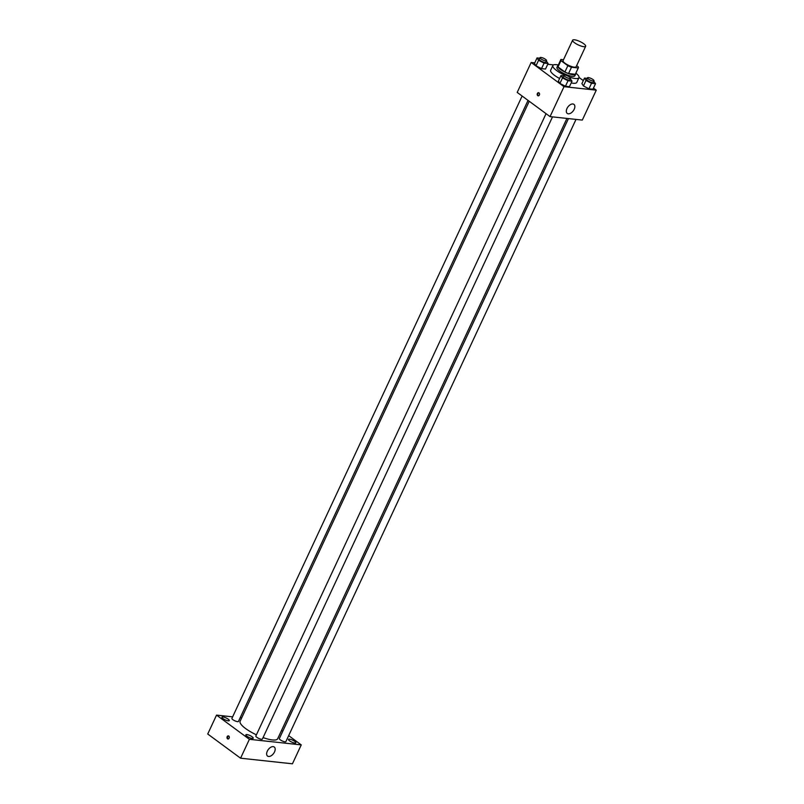 <?xml version="1.0" encoding="UTF-8"?>
<svg xmlns="http://www.w3.org/2000/svg" width="804" height="804" viewBox="0 0 804 804"><rect width="100%" height="100%" fill="white"/><g stroke="black" fill="none" stroke-linecap="round" stroke-linejoin="round"><path stroke-width="1.21" d="M574.528 42.743A7.206 1.889 -155 0 1 572.609 40.2A7.206 1.889 -155 0 1 579.935 41.537A7.206 1.889 -155 0 1 585.664 46.29A7.206 1.889 -155 0 1 581.312 46.129A7.206 1.889 -155 0 1 574.528 42.743M585.664 46.29L576.116 66.762A7.206 1.889 -155 0 1 571.755 66.601A7.206 1.889 -155 0 1 564.981 63.225A7.206 1.889 -155 0 1 563.061 60.672L572.609 40.2M575.473 73.918A9.678 2.533 -155 0 1 575.423 74.109A9.678 2.533 -155 0 1 575.312 74.28L568.549 73.546L571.483 67.245L578.247 67.978A9.678 2.533 -155 0 0 578.357 67.807A9.678 2.533 -155 0 0 578.217 66.812L576.639 65.657M563.493 59.747L560.931 59.466A9.678 2.533 -155 0 0 560.82 59.637A9.678 2.533 -155 0 0 560.961 60.622L567.845 65.697A9.678 2.533 -155 0 0 571.483 67.245M560.961 60.622L558.026 66.923L564.91 71.998L567.845 65.697M558.026 66.923A9.678 2.533 -155 0 1 557.886 65.938L560.82 59.637M568.549 73.546A9.678 2.533 -155 0 1 564.91 71.998M558.117 65.425A9.909 2.593 25 0 0 557.674 65.838A9.909 2.593 25 0 0 565.554 72.37A9.909 2.593 25 0 0 575.624 74.209A9.909 2.593 25 0 0 575.654 73.606M575.624 74.209L574.89 75.787A9.909 2.593 -155 0 1 568.9 75.556A9.909 2.593 -155 0 1 559.574 70.913A9.909 2.593 -155 0 1 556.941 67.415L557.674 65.838M575.312 74.28L578.247 67.978M564.378 75.043A14.412 3.779 -155 0 1 556.7 70.601A14.412 3.779 -155 0 1 552.861 65.506A14.412 3.779 -155 0 1 558.328 64.973M575.865 73.154A14.412 3.779 -155 0 1 578.97 77.686A14.412 3.779 -155 0 1 569.745 77.194M559.604 78.49A14.412 3.779 -155 0 1 554.499 75.325A14.412 3.779 -155 0 1 550.66 70.229L552.861 65.506M578.97 77.686L576.769 82.41A14.412 3.779 -155 0 1 571.192 82.923M587.201 78.38L584.488 78.088L581.915 83.596L583.443 85.978L588.95 88.782L592.95 89.214L595.513 83.696L593.814 81.234M534.74 62.873L531.163 62.481L564.006 86.681L596.266 90.159L593.463 88.098M583.302 80.611L579.041 77.475M553.544 64.903L547.735 64.27M539.765 58.21L537.052 57.918L534.479 63.436L536.007 65.807L541.514 68.621L545.514 69.043L548.077 63.536L546.378 61.064M563.694 75.837L560.981 75.546L558.408 81.063L559.936 83.435L565.443 86.249L569.443 86.671L572.006 81.164L570.307 78.691M596.266 90.159L582.307 120.087L550.047 116.61L517.203 92.41L531.163 62.481M550.047 116.61L564.006 86.681M566.981 108.51A5.628 3.306 -53.6 0 1 573.925 104.369A5.628 3.306 -53.6 0 1 573.252 110.862A5.628 3.306 -53.6 0 1 567.252 113.424A5.628 3.306 -53.6 0 1 566.981 108.51M537.755 95.646A1.578 1.206 96.2 0 1 538.569 92.701A1.578 1.206 96.2 0 1 538.228 95.837A1.578 1.206 96.2 0 1 537.755 95.646M538.529 95.827A1.578 1.206 96.2 0 1 538.851 92.782M256.406 734.826A20.713 5.427 -155 0 1 245.642 728.575A20.713 5.427 -155 0 1 240.125 721.248L529.223 101.274M566.931 118.429L277.661 738.755A20.713 5.427 -155 0 1 263.069 737.59M546.057 113.665L255.843 736.032A3.598 0.945 25 0 0 258.707 738.404A3.598 0.945 25 0 0 262.375 739.067L552.509 116.871M528.037 100.399L238.446 721.439A3.598 0.945 -155 0 1 236.265 721.359A3.598 0.945 -155 0 1 232.869 719.67A3.598 0.945 -155 0 1 231.914 718.394L522.128 96.038M576.016 119.404L285.882 741.61A3.598 0.945 -155 0 1 283.701 741.529A3.598 0.945 -155 0 1 280.315 739.841A3.598 0.945 -155 0 1 279.35 738.564L568.448 118.59M241.723 717.821L240.205 717.66M232.637 716.846L216.547 715.108L249.391 739.308L301.249 744.896L288.666 735.63M282.747 731.268L281.561 730.404M223.02 718.605A4.06 1.065 25 0 0 226.839 720.515A4.06 1.065 25 0 0 229.291 720.605A4.06 1.065 25 0 0 226.065 717.922A4.06 1.065 25 0 0 221.934 717.178A4.06 1.065 25 0 0 223.02 718.605M246.949 736.233A4.06 1.065 25 0 0 250.768 738.142A4.06 1.065 25 0 0 253.22 738.233A4.06 1.065 25 0 0 249.994 735.549A4.06 1.065 25 0 0 245.863 734.806A4.06 1.065 25 0 0 246.949 736.233M289.581 740.836A4.06 1.065 25 0 0 293.4 742.735A4.06 1.065 25 0 0 295.852 742.836A4.06 1.065 25 0 0 292.626 740.152A4.06 1.065 25 0 0 288.505 739.399A4.06 1.065 25 0 0 289.581 740.836M216.547 715.108L207.733 734.012L240.577 758.202L292.435 763.8L301.249 744.896M240.577 758.202L249.391 739.308M227.552 738.826A1.578 1.206 96.2 0 1 228.366 735.881A1.578 1.206 96.2 0 1 228.024 739.007A1.578 1.206 96.2 0 1 227.552 738.826M268.616 756.474A5.628 3.306 -53.6 0 1 267.571 756.082A5.628 3.306 -53.6 0 1 268.245 749.589A5.628 3.306 -53.6 0 1 274.244 747.016A5.628 3.306 -53.6 0 1 274.084 752.745A5.628 3.306 -53.6 0 1 268.616 756.474M228.326 738.997A1.578 1.206 96.2 0 1 228.648 735.951M560.981 75.546L562.499 77.928L568.016 80.732L572.006 81.164M570.498 78.3L569.755 79.877A3.598 0.945 -155 0 1 567.584 79.797A3.598 0.945 -155 0 1 564.187 78.109A3.598 0.945 -155 0 1 563.232 76.832L563.966 75.254A3.598 0.945 -155 0 1 567.624 75.928A3.598 0.945 -155 0 1 570.498 78.3A3.598 0.945 -155 0 1 568.317 78.219A3.598 0.945 -155 0 1 564.921 76.531A3.598 0.945 -155 0 1 563.966 75.254M558.408 81.063L559.936 83.435L562.499 77.928M559.936 83.435L565.443 86.249L568.016 80.732M565.443 86.249L569.443 86.671M584.488 78.088L586.005 80.46L591.523 83.264L595.513 83.696M594.005 80.842L593.262 82.41A3.598 0.945 -155 0 1 591.091 82.33A3.598 0.945 -155 0 1 587.694 80.641A3.598 0.945 -155 0 1 586.739 79.365L587.473 77.797A3.598 0.945 -155 0 1 591.131 78.46A3.598 0.945 -155 0 1 594.005 80.842A3.598 0.945 -155 0 1 591.824 80.762A3.598 0.945 -155 0 1 588.427 79.063A3.598 0.945 -155 0 1 587.473 77.797M581.915 83.596L583.443 85.978L586.005 80.46M583.443 85.978L588.95 88.782L591.523 83.264M588.95 88.782L592.95 89.214M537.052 57.918L538.569 60.3L544.087 63.104L548.077 63.536M546.559 60.672L545.826 62.25A3.598 0.945 -155 0 1 543.655 62.169A3.598 0.945 -155 0 1 540.258 60.481A3.598 0.945 -155 0 1 539.303 59.205L540.037 57.627A3.598 0.945 -155 0 1 543.695 58.3A3.598 0.945 -155 0 1 546.559 60.672A3.598 0.945 -155 0 1 544.388 60.591A3.598 0.945 -155 0 1 540.991 58.903A3.598 0.945 -155 0 1 540.037 57.627M534.479 63.436L536.007 65.807L538.569 60.3M536.007 65.807L541.514 68.621L544.087 63.104M541.514 68.621L545.514 69.043M575.423 74.109L578.357 67.807"/></g></svg>
